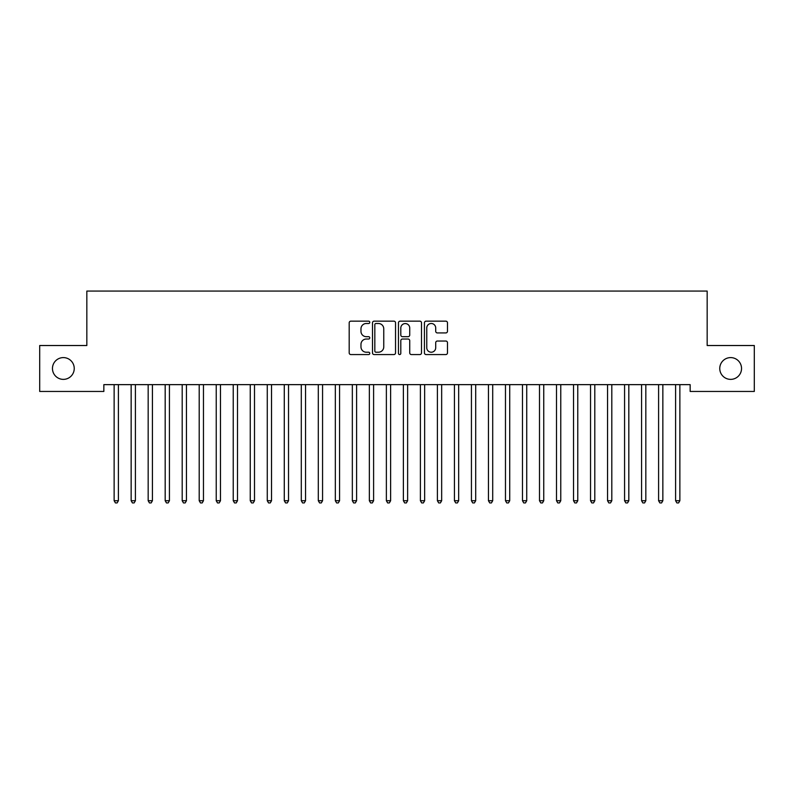 <?xml version="1.0" encoding="UTF-8"?>
<svg xmlns="http://www.w3.org/2000/svg" width="794" height="794" viewBox="0 0 794 794"><rect width="100%" height="100%" fill="white"/><g stroke="black" fill="none" stroke-linecap="round" stroke-linejoin="round"><path stroke-width="1.19" d="M369.776 322.324A1.171 1.171 0 0 0 368.605 321.153L350.869 321.153A1.667 1.667 0 0 0 349.191 322.83L349.191 352.893A1.667 1.667 0 0 0 350.869 354.561L368.605 354.561A1.171 1.171 0 0 0 369.776 353.39A1.171 1.171 0 0 0 368.605 352.218L366.312 352.218A5.34 5.34 0 0 1 360.972 346.879L360.972 344.368A5.34 5.34 0 0 1 366.312 339.028L368.605 339.028A1.171 1.171 0 0 0 369.776 337.857A1.171 1.171 0 0 0 368.605 336.686L366.312 336.686A5.34 5.34 0 0 1 360.972 331.346L360.972 328.835A5.34 5.34 0 0 1 366.312 323.495L368.605 323.495A1.171 1.171 0 0 0 369.776 322.324M719.761 368.485A10.888 10.888 0 0 0 730.649 379.373A10.888 10.888 0 0 0 741.536 368.485A10.888 10.888 0 0 0 730.649 357.598A10.888 10.888 0 0 0 719.761 368.485M52.464 368.485A10.888 10.888 0 0 0 63.351 379.373A10.888 10.888 0 0 0 74.239 368.485A10.888 10.888 0 0 0 63.351 357.598A10.888 10.888 0 0 0 52.464 368.485M445.811 332.934A1.667 1.667 0 0 0 447.479 331.257L447.479 322.83A1.667 1.667 0 0 0 445.811 321.153L426.1 321.153A1.667 1.667 0 0 0 424.433 322.83L424.433 352.893A1.667 1.667 0 0 0 426.1 354.561L445.811 354.561A1.667 1.667 0 0 0 447.479 352.893L447.479 342.7A1.667 1.667 0 0 0 445.811 341.033L437.375 341.033A1.667 1.667 0 0 0 435.708 342.7L435.708 347.752A4.466 4.466 0 0 1 431.241 352.218A4.466 4.466 0 0 1 426.765 347.752L426.765 327.962A4.466 4.466 0 0 1 431.241 323.495A4.466 4.466 0 0 1 435.708 327.962L435.708 331.257A1.667 1.667 0 0 0 437.375 332.934L445.811 332.934M690.155 384.643L103.845 384.643L103.845 391.452L39.7 391.452L39.7 345.519L86.834 345.519L86.834 291.07L707.166 291.07L707.166 345.519L754.3 345.519L754.3 391.452L690.155 391.452L690.155 384.643M395.541 322.83A1.667 1.667 0 0 0 393.864 321.153L374.163 321.153A1.667 1.667 0 0 0 372.495 322.83L372.495 352.893A1.667 1.667 0 0 0 374.163 354.561L393.864 354.561A1.667 1.667 0 0 0 395.541 352.893L395.541 322.83M400.136 321.153L419.837 321.153A1.667 1.667 0 0 1 421.505 322.83L421.505 352.893A1.667 1.667 0 0 1 419.837 354.561L411.401 354.561A1.667 1.667 0 0 1 409.734 352.893L409.734 340.695A1.667 1.667 0 0 0 408.066 339.028L402.469 339.028A1.667 1.667 0 0 0 400.801 340.695L400.801 353.39A1.171 1.171 0 0 1 399.63 354.561A1.171 1.171 0 0 1 398.459 353.39L398.459 322.83A1.667 1.667 0 0 1 400.136 321.153M375.999 323.495A1.171 1.171 0 0 0 374.828 324.667L374.828 351.047A1.171 1.171 0 0 0 375.999 352.218L378.42 352.218A5.34 5.34 0 0 0 383.76 346.879L383.76 328.835A5.34 5.34 0 0 0 378.42 323.495L375.999 323.495M409.734 328.051A4.466 4.466 0 0 0 405.268 323.575A4.466 4.466 0 0 0 400.801 328.051L400.801 335.018A1.667 1.667 0 0 0 402.469 336.686L408.066 336.686A1.667 1.667 0 0 0 409.734 335.018L409.734 328.051M114.018 384.901A1.697 1.697 -179.5 0 1 114.138 385.537A1.697 1.697 179.6 0 0 114.018 384.901L113.909 384.643M118.614 384.643L118.514 384.901A1.697 1.697 179.6 0 0 118.395 385.537L118.395 500.716L114.138 500.716L114.138 385.537M118.395 500.716L117.115 502.93L115.418 502.93L114.138 500.716M131.03 384.901A1.697 1.697 -179.5 0 1 131.149 385.537A1.697 1.697 179.6 0 0 131.03 384.901L130.931 384.643M148.041 384.901A1.697 1.697 -179.5 0 1 148.17 385.537A1.697 1.697 179.6 0 0 148.041 384.901L147.942 384.643M135.625 384.643L135.526 384.901A1.697 1.697 179.6 0 0 135.407 385.537L135.407 500.716L131.149 500.716L131.149 385.537M135.407 500.716L134.126 502.93L132.429 502.93L131.149 500.716M152.647 384.643L152.547 384.901A1.697 1.697 179.6 0 0 152.418 385.537L152.418 500.716L148.17 500.716L148.17 385.537M152.418 500.716L151.148 502.93L149.441 502.93L148.17 500.716M165.053 384.901A1.697 1.697 -179.5 0 1 165.182 385.537A1.697 1.697 179.6 0 0 165.053 384.901L164.953 384.643M182.074 384.901A1.697 1.697 -179.5 0 1 182.193 385.537A1.697 1.697 179.6 0 0 182.074 384.901L181.975 384.643M169.658 384.643L169.559 384.901A1.697 1.697 179.6 0 0 169.43 385.537L169.43 500.716L165.182 500.716L165.182 385.537M169.43 500.716L168.159 502.93L166.452 502.93L165.182 500.716M186.669 384.643L186.57 384.901A1.697 1.697 179.6 0 0 186.451 385.537L186.451 500.716L182.193 500.716L182.193 385.537M186.451 500.716L185.171 502.93L183.474 502.93L182.193 500.716M199.086 384.901A1.697 1.697 -179.5 0 1 199.205 385.537A1.697 1.697 179.6 0 0 199.086 384.901L198.986 384.643M203.691 384.643L203.582 384.901A1.697 1.697 179.6 0 0 203.463 385.537L203.463 500.716L199.205 500.716L199.205 385.537M203.463 500.716L202.182 502.93L200.485 502.93L199.205 500.716M216.097 384.901A1.697 1.697 -179.5 0 1 216.226 385.537A1.697 1.697 179.6 0 0 216.097 384.901L215.998 384.643M220.702 384.643L220.603 384.901A1.697 1.697 179.6 0 0 220.474 385.537L220.474 500.716L216.226 500.716L216.226 385.537M220.474 500.716L219.204 502.93L217.496 502.93L216.226 500.716M233.118 384.901A1.697 1.697 -179.5 0 1 233.238 385.537A1.697 1.697 179.6 0 0 233.118 384.901L233.009 384.643M237.714 384.643L237.614 384.901A1.697 1.697 179.6 0 0 237.495 385.537L237.495 500.716L233.238 500.716L233.238 385.537M237.495 500.716L236.215 502.93L234.518 502.93L233.238 500.716M250.13 384.901A1.697 1.697 -179.5 0 1 250.249 385.537A1.697 1.697 179.6 0 0 250.13 384.901L250.031 384.643M254.725 384.643L254.626 384.901A1.697 1.697 179.6 0 0 254.507 385.537L254.507 500.716L250.249 500.716L250.249 385.537M254.507 500.716L253.226 502.93L251.529 502.93L250.249 500.716M267.141 384.901A1.697 1.697 -179.5 0 1 267.27 385.537A1.697 1.697 179.6 0 0 267.141 384.901L267.042 384.643M271.747 384.643L271.647 384.901A1.697 1.697 179.6 0 0 271.518 385.537L271.518 500.716L267.27 500.716L267.27 385.537M271.518 500.716L270.248 502.93L268.541 502.93L267.27 500.716M284.153 384.901A1.697 1.697 -179.5 0 1 284.282 385.537A1.697 1.697 179.6 0 0 284.153 384.901L284.053 384.643M288.758 384.643L288.659 384.901A1.697 1.697 179.6 0 0 288.53 385.537L288.53 500.716L284.282 500.716L284.282 385.537M288.53 500.716L287.259 502.93L285.552 502.93L284.282 500.716M301.174 384.901A1.697 1.697 -179.5 0 1 301.293 385.537A1.697 1.697 179.6 0 0 301.174 384.901L301.075 384.643M305.769 384.643L305.67 384.901A1.697 1.697 179.6 0 0 305.551 385.537L305.551 500.716L301.293 500.716L301.293 385.537M305.551 500.716L304.271 502.93L302.574 502.93L301.293 500.716M318.186 384.901A1.697 1.697 -179.5 0 1 318.305 385.537A1.697 1.697 179.6 0 0 318.186 384.901L318.086 384.643M322.791 384.643L322.682 384.901A1.697 1.697 179.6 0 0 322.562 385.537L322.562 500.716L318.305 500.716L318.305 385.537M322.562 500.716L321.282 502.93L319.585 502.93L318.305 500.716M335.197 384.901A1.697 1.697 -179.5 0 1 335.326 385.537A1.697 1.697 179.6 0 0 335.197 384.901L335.098 384.643M339.802 384.643L339.703 384.901A1.697 1.697 179.6 0 0 339.574 385.537L339.574 500.716L335.326 500.716L335.326 385.537M339.574 500.716L338.304 502.93L336.596 502.93L335.326 500.716M352.218 384.901A1.697 1.697 -179.5 0 1 352.338 385.537A1.697 1.697 179.6 0 0 352.218 384.901L352.109 384.643M356.814 384.643L356.714 384.901A1.697 1.697 179.6 0 0 356.595 385.537L356.595 500.716L352.338 500.716L352.338 385.537M356.595 500.716L355.315 502.93L353.618 502.93L352.338 500.716M369.23 384.901A1.697 1.697 -179.5 0 1 369.349 385.537A1.697 1.697 179.6 0 0 369.23 384.901L369.131 384.643M373.825 384.643L373.726 384.901A1.697 1.697 179.6 0 0 373.607 385.537L373.607 500.716L369.349 500.716L369.349 385.537M373.607 500.716L372.326 502.93L370.629 502.93L369.349 500.716M386.241 384.901A1.697 1.697 -179.5 0 1 386.37 385.537A1.697 1.697 179.6 0 0 386.241 384.901L386.142 384.643M390.847 384.643L390.747 384.901A1.697 1.697 179.6 0 0 390.618 385.537L390.618 500.716L386.37 500.716L386.37 385.537M390.618 500.716L389.348 502.93L387.641 502.93L386.37 500.716M403.253 384.901A1.697 1.697 -179.5 0 1 403.382 385.537A1.697 1.697 179.6 0 0 403.253 384.901L403.154 384.643M407.858 384.643L407.759 384.901A1.697 1.697 179.6 0 0 407.63 385.537L407.63 500.716L403.382 500.716L403.382 385.537M407.63 500.716L406.359 502.93L404.652 502.93L403.382 500.716M420.274 384.901A1.697 1.697 -179.5 0 1 420.393 385.537A1.697 1.697 179.6 0 0 420.274 384.901L420.175 384.643M424.869 384.643L424.77 384.901A1.697 1.697 179.6 0 0 424.651 385.537L424.651 500.716L420.393 500.716L420.393 385.537M424.651 500.716L423.371 502.93L421.674 502.93L420.393 500.716M437.286 384.901A1.697 1.697 -179.5 0 1 437.405 385.537A1.697 1.697 179.6 0 0 437.286 384.901L437.186 384.643M441.891 384.643L441.782 384.901A1.697 1.697 179.6 0 0 441.663 385.537L441.663 500.716L437.405 500.716L437.405 385.537M441.663 500.716L440.382 502.93L438.685 502.93L437.405 500.716M454.297 384.901A1.697 1.697 -179.5 0 1 454.426 385.537A1.697 1.697 179.6 0 0 454.297 384.901L454.198 384.643M458.902 384.643L458.803 384.901A1.697 1.697 179.6 0 0 458.674 385.537L458.674 500.716L454.426 500.716L454.426 385.537M458.674 500.716L457.404 502.93L455.696 502.93L454.426 500.716M471.318 384.901A1.697 1.697 -179.5 0 1 471.438 385.537A1.697 1.697 179.6 0 0 471.318 384.901L471.209 384.643M475.914 384.643L475.814 384.901A1.697 1.697 179.6 0 0 475.695 385.537L475.695 500.716L471.438 500.716L471.438 385.537M475.695 500.716L474.415 502.93L472.718 502.93L471.438 500.716M488.33 384.901A1.697 1.697 -179.5 0 1 488.449 385.537A1.697 1.697 179.6 0 0 488.33 384.901L488.231 384.643M492.925 384.643L492.826 384.901A1.697 1.697 179.6 0 0 492.707 385.537L492.707 500.716L488.449 500.716L488.449 385.537M492.707 500.716L491.426 502.93L489.729 502.93L488.449 500.716M505.341 384.901A1.697 1.697 -179.5 0 1 505.47 385.537A1.697 1.697 179.6 0 0 505.341 384.901L505.242 384.643M522.353 384.901A1.697 1.697 -179.5 0 1 522.482 385.537A1.697 1.697 179.6 0 0 522.353 384.901L522.254 384.643M539.374 384.901A1.697 1.697 -179.5 0 1 539.493 385.537A1.697 1.697 179.6 0 0 539.374 384.901L539.275 384.643M556.386 384.901A1.697 1.697 -179.5 0 1 556.505 385.537A1.697 1.697 179.6 0 0 556.386 384.901L556.286 384.643M573.397 384.901A1.697 1.697 -179.5 0 1 573.526 385.537A1.697 1.697 179.6 0 0 573.397 384.901L573.298 384.643M590.418 384.901A1.697 1.697 -179.5 0 1 590.538 385.537A1.697 1.697 179.6 0 0 590.418 384.901L590.309 384.643M607.43 384.901A1.697 1.697 -179.5 0 1 607.549 385.537A1.697 1.697 179.6 0 0 607.43 384.901L607.331 384.643M509.946 384.643L509.847 384.901A1.697 1.697 179.6 0 0 509.718 385.537L509.718 500.716L505.47 500.716L505.47 385.537M509.718 500.716L508.448 502.93L506.741 502.93L505.47 500.716M526.958 384.643L526.859 384.901A1.697 1.697 179.6 0 0 526.73 385.537L526.73 500.716L522.482 500.716L522.482 385.537M526.73 500.716L525.459 502.93L523.752 502.93L522.482 500.716M543.969 384.643L543.87 384.901A1.697 1.697 179.6 0 0 543.751 385.537L543.751 500.716L539.493 500.716L539.493 385.537M543.751 500.716L542.471 502.93L540.774 502.93L539.493 500.716M560.991 384.643L560.882 384.901A1.697 1.697 179.6 0 0 560.763 385.537L560.763 500.716L556.505 500.716L556.505 385.537M560.763 500.716L559.482 502.93L557.785 502.93L556.505 500.716M578.002 384.643L577.903 384.901A1.697 1.697 179.6 0 0 577.774 385.537L577.774 500.716L573.526 500.716L573.526 385.537M577.774 500.716L576.504 502.93L574.796 502.93L573.526 500.716M595.014 384.643L594.914 384.901A1.697 1.697 179.6 0 0 594.795 385.537L594.795 500.716L590.538 500.716L590.538 385.537M594.795 500.716L593.515 502.93L591.818 502.93L590.538 500.716M612.025 384.643L611.926 384.901A1.697 1.697 179.6 0 0 611.807 385.537L611.807 500.716L607.549 500.716L607.549 385.537M611.807 500.716L610.526 502.93L608.829 502.93L607.549 500.716M624.441 384.901A1.697 1.697 -179.5 0 1 624.57 385.537A1.697 1.697 179.6 0 0 624.441 384.901L624.342 384.643M629.047 384.643L628.947 384.901A1.697 1.697 179.6 0 0 628.818 385.537L628.818 500.716L624.57 500.716L624.57 385.537M628.818 500.716L627.548 502.93L625.841 502.93L624.57 500.716M641.453 384.901A1.697 1.697 -179.5 0 1 641.582 385.537A1.697 1.697 179.6 0 0 641.453 384.901L641.354 384.643M646.058 384.643L645.959 384.901A1.697 1.697 179.6 0 0 645.83 385.537L645.83 500.716L641.582 500.716L641.582 385.537M645.83 500.716L644.559 502.93L642.852 502.93L641.582 500.716M658.474 384.901A1.697 1.697 -179.5 0 1 658.593 385.537A1.697 1.697 179.6 0 0 658.474 384.901L658.375 384.643M663.069 384.643L662.97 384.901A1.697 1.697 179.6 0 0 662.851 385.537L662.851 500.716L658.593 500.716L658.593 385.537M662.851 500.716L661.571 502.93L659.874 502.93L658.593 500.716M675.486 384.901A1.697 1.697 -179.5 0 1 675.605 385.537A1.697 1.697 179.6 0 0 675.486 384.901L675.386 384.643M680.091 384.643L679.982 384.901A1.697 1.697 179.6 0 0 679.863 385.537L679.863 500.716L675.605 500.716L675.605 385.537M679.863 500.716L678.582 502.93L676.885 502.93L675.605 500.716"/></g></svg>
